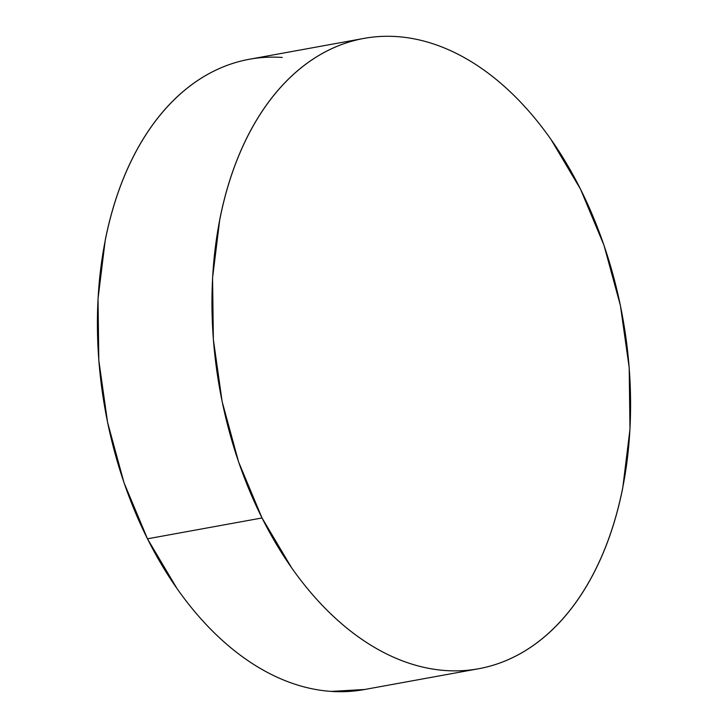 <?xml version="1.0" encoding="UTF-8"?>
<svg xmlns="http://www.w3.org/2000/svg" width="728" height="728" viewBox="0 0 728 728"><rect width="100%" height="100%" fill="white"/><g stroke="black" fill="none" stroke-linecap="round" stroke-linejoin="round"><path stroke-width="1.09" d="M363.909 38.411L249.358 59.259A320.347 204.65 79.7 0 0 147.475 538.811L262.025 517.963A320.347 204.65 -100.3 0 1 363.909 38.411A320.347 204.65 -100.3 0 1 580.525 189.189A320.347 204.65 -100.3 0 1 478.642 668.741A320.347 204.65 -100.3 0 1 262.025 517.963L147.475 538.811A320.347 204.65 79.7 0 0 364.091 689.589L478.642 668.741M580.525 189.189L603.985 245.291L620.411 305.551L629.192 367.667L629.984 429.229L622.749 487.897C619.009 506.77 614.023 524.597 607.771 541.395C601.528 558.185 594.148 573.609 585.63 587.678C577.122 601.738 567.631 614.168 557.175 624.961C546.719 635.753 535.49 644.708 523.496 651.815C511.502 658.922 498.962 664.054 485.885 667.212C472.809 670.361 459.45 671.48 445.791 670.552C432.141 669.624 418.464 666.675 404.759 661.707C391.054 656.747 377.595 649.849 364.364 641.031C351.133 632.213 338.393 621.63 326.153 609.3C313.904 596.969 302.384 583.119 291.591 567.749L262.025 517.963L238.566 461.861L222.14 401.592L213.359 339.485L212.567 277.914L219.801 219.255C223.542 200.382 228.528 182.546 234.78 165.757C241.023 148.967 248.403 133.533 256.92 119.474C265.438 105.414 274.92 92.984 285.376 82.191C295.832 71.399 307.061 62.444 319.055 55.337C331.049 48.221 343.589 43.089 356.665 39.94C369.742 36.782 383.101 35.672 396.76 36.6C410.41 37.519 424.087 40.468 437.792 45.436C451.496 50.405 464.955 57.303 478.187 66.121C491.418 74.938 504.158 85.513 516.398 97.843C528.646 110.174 540.167 124.033 550.96 139.403L580.525 189.189M282.209 57.448C268.55 56.52 255.191 57.639 242.115 60.788C229.038 63.946 216.498 69.078 204.504 76.185C192.511 83.292 181.281 92.247 170.825 103.039C160.369 113.832 150.878 126.263 142.369 140.322C133.852 154.391 126.472 169.815 120.229 186.605C113.978 203.403 108.991 221.23 105.251 240.104L98.016 298.771L98.808 360.333L107.589 422.449L124.015 482.71L147.475 538.811L177.041 588.597C187.833 603.967 199.354 617.826 211.602 630.157C223.842 642.487 236.582 653.062 249.813 661.879C263.045 670.697 276.504 677.595 290.208 682.564C303.913 687.532 317.59 690.481 331.24 691.4L364.646 689.489"/></g></svg>
